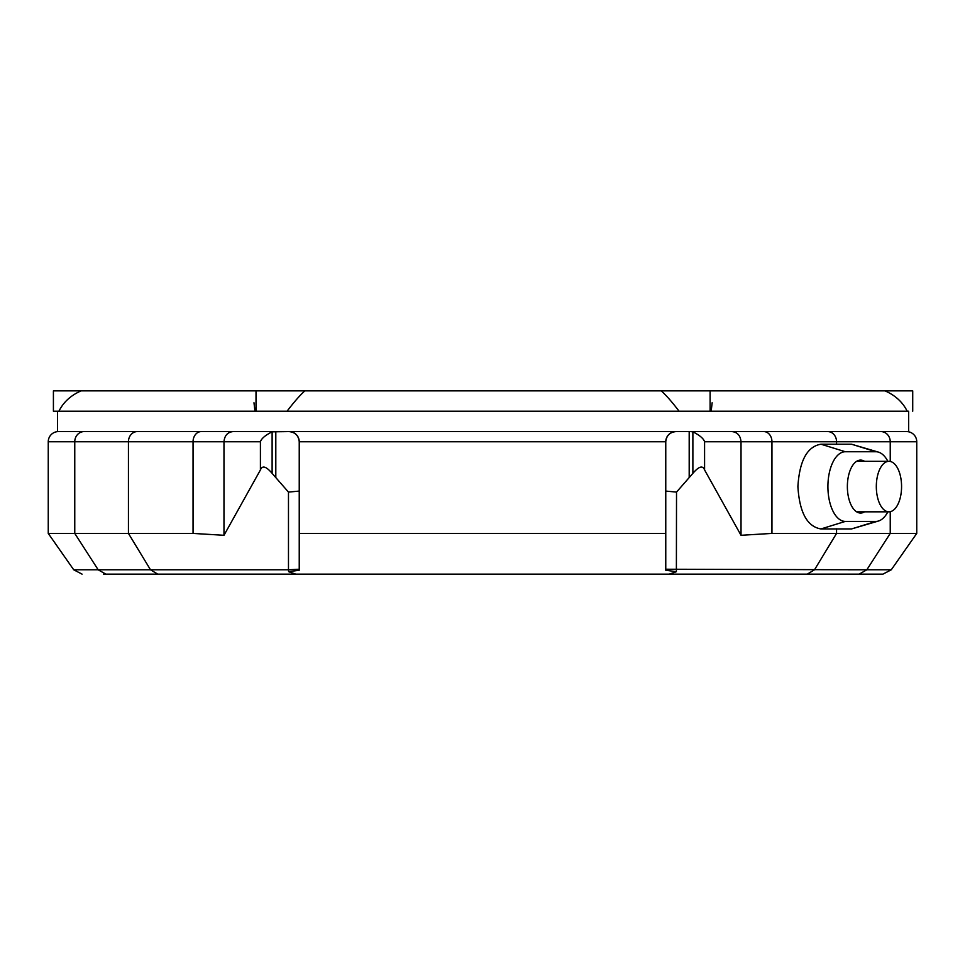 <?xml version="1.0" encoding="UTF-8"?>
<svg xmlns="http://www.w3.org/2000/svg" width="965" height="965" viewBox="0 0 965 965"><rect width="100%" height="100%" fill="white"/><g stroke="black" fill="none" stroke-linecap="round" stroke-linejoin="round"><path stroke-width="1.45" d="M864.58 461.318A26.477 13.233 90 0 0 860.611 460.1A26.477 13.233 90 0 0 847.367 486.577A26.477 13.233 90 0 0 860.611 513.042A26.477 13.233 90 0 0 864.58 511.824M887.872 461.318A34.837 17.418 90 0 0 878.572 452.163A34.837 17.418 90 0 0 875.882 451.741L845.328 451.741A34.837 17.418 90 0 0 827.91 486.577A34.837 17.418 90 0 0 845.328 521.414L875.882 521.414A34.837 17.418 90 0 0 878.572 520.991A34.837 17.418 90 0 0 887.872 511.824M878.572 452.163L851.504 444.202L820.962 444.202C807.186 446.542 799.502 460.667 797.898 486.577C799.49 512.487 807.186 526.613 820.962 528.953L851.504 528.953L878.572 520.991M676.525 492.09L676.381 571.702L665.766 570.231L665.766 491.089L676.525 492.09L692.882 473.357C698.865 466.324 702.761 465.178 704.583 469.943L741.024 535.298L771.952 533.416L916.75 533.416L916.75 441.765A10.181 10.181 0 0 0 906.569 431.584M676.381 571.702L669.179 574.139L859.164 574.139L103.629 574.139M863.603 574.139L882.927 574.139L859.152 574.139L866.823 569.796L891.274 569.796L848.247 569.796M48.25 441.765A10.181 10.181 0 0 1 58.431 431.584L84.124 431.584A10.181 9.361 -90 0 0 74.763 441.765L74.763 533.416L193.048 533.416L223.977 535.298L223.977 441.765L48.25 441.765L48.25 533.416L73.726 569.796L48.25 533.416L74.763 533.416L98.177 569.796L73.726 569.796L98.177 569.796L105.848 574.139L119.274 574.139M157.729 574.139L301.514 574.139L157.729 574.139L150.504 569.796L288.475 569.796L288.475 492.09L299.234 491.089L299.234 441.765A10.181 10.181 0 0 0 289.054 431.584L272.118 431.825C265.327 435.239 261.431 438.556 260.417 441.765L223.977 441.765C224.568 435.529 227.607 432.139 233.084 431.584L274.422 431.584M193.048 533.416L193.048 441.765A10.181 8.154 -90 0 1 201.203 431.584L233.084 431.584M665.766 491.089L665.766 441.765L299.234 441.765C298.595 435.625 295.194 432.236 289.054 431.584L675.946 431.584A10.181 10.181 0 0 0 665.766 441.765C666.405 435.625 669.807 432.236 675.946 431.584L731.916 431.584C737.393 432.139 740.432 435.529 741.024 441.765L704.583 441.765C703.63 438.617 699.734 435.299 692.882 431.825L690.578 431.584M704.583 469.943L704.583 441.765M689.191 477.603L689.191 431.584M299.234 533.416L665.766 533.416M299.234 491.089L299.234 570.231L288.619 571.702L288.475 569.796L299.234 569.229M223.977 535.298L260.417 469.943C262.263 465.19 266.159 466.324 272.118 473.357L275.809 477.603L275.809 431.584M275.809 477.603L288.475 492.09M260.417 469.943L260.417 441.765M741.024 535.298L741.024 441.765L771.952 441.765A10.181 8.154 -90 0 0 763.798 431.584M167.741 533.416L150.661 533.416M295.821 574.139L288.619 571.702M665.766 569.229L866.823 569.796L890.237 533.416L890.237 511.691M119.274 569.796L99.781 569.796M98.177 569.796L150.504 569.796L128.442 533.416L128.442 441.765A10.181 8.818 -90 0 1 137.259 431.584M882.927 574.139L891.274 569.796L916.75 533.416L891.274 569.796L882.927 574.139L891.274 569.796M73.726 569.796L82.073 574.139L73.726 569.796M912.721 411.223L912.721 390.861L659.204 390.861M104.329 390.861L53.413 390.861L53.413 411.223L58.937 411.223C63.388 402.188 70.771 395.397 81.108 390.861L256.014 390.861L256.014 411.223L287.051 411.223C293.915 402.188 299.838 395.397 304.844 390.861L661.29 390.861C666.296 395.409 672.231 402.2 679.083 411.223L57.49 411.223L57.49 431.584L908.644 431.584L908.644 411.223L679.083 411.223L710.107 411.223L710.107 390.861M306.93 390.861L256.014 390.861M253.988 402.767L254.953 411.223M885.026 390.861C895.363 395.409 902.758 402.2 907.184 411.223M760.504 390.861L740.155 390.861M711.181 411.223L712.146 402.767M896.98 506.046A25.259 12.629 -90 0 1 888.946 511.824A25.259 12.629 -90 0 1 877.064 495.117A25.259 12.629 -90 0 1 880.9 467.096A25.259 12.629 -90 0 1 888.946 461.318A25.259 12.629 -90 0 1 900.827 478.025A25.259 12.629 -90 0 1 896.98 506.046M845.328 521.414L820.962 528.953M836.558 444.298L836.558 441.765L771.952 441.765L771.952 533.416M890.237 461.451L890.237 441.765L836.558 441.765A10.181 8.818 -90 0 0 827.741 431.584M807.271 574.139L814.496 569.796L836.558 533.416L836.558 528.844M692.882 473.357L692.882 431.825M272.118 473.357L272.118 431.825M916.75 441.765L890.237 441.765A10.181 9.361 -90 0 0 880.876 431.584M875.882 521.414L851.504 528.953M845.328 451.741L820.962 444.202M875.882 451.741L851.504 444.202M908.644 431.584L908.644 411.223M888.946 511.824L856.63 511.824M888.946 461.318L856.63 461.318"/></g></svg>
